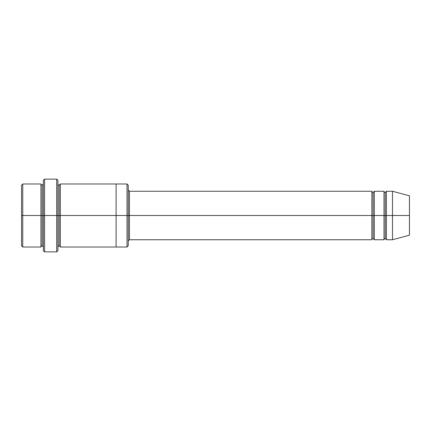 <?xml version="1.0" encoding="UTF-8"?>
<svg xmlns="http://www.w3.org/2000/svg" width="431" height="431" viewBox="0 0 431 431"><rect width="100%" height="100%" fill="white"/><g stroke="black" fill="none" stroke-linecap="round" stroke-linejoin="round"><path stroke-width="0.65" d="M129.435 215.5L129.435 239.744L129.435 215.5L128.222 215.5L128.222 185.195L128.222 245.805L128.222 215.5L127.01 215.5L127.01 183.983L127.01 215.5L129.435 215.5L129.435 191.256L129.435 215.5L373.084 215.5L373.084 192.468L373.084 238.532L373.084 215.5L371.872 215.5L371.872 191.256L371.872 239.744L371.872 191.256L371.872 239.744L371.872 215.5L129.435 215.5L129.435 239.744L129.435 215.5M43.369 215.5L43.369 180.347L43.369 215.5L44.582 215.5L44.582 179.134L44.582 215.5L44.582 179.134L44.582 215.5L56.703 215.5L56.703 179.134L56.703 215.5L57.916 215.5L57.916 180.347L57.916 215.5L59.128 215.5L59.128 185.195L59.128 245.805L59.128 215.5L57.916 215.5L57.916 180.347L57.916 250.653L57.916 215.5L56.703 215.5L56.703 179.134L56.703 251.866L56.703 215.5L44.582 215.5L44.582 251.866L44.582 215.5L42.157 215.5L42.157 185.195L42.157 245.805L42.157 215.5L40.945 215.5L40.945 183.983L40.945 215.5L42.157 215.5L42.157 245.805L42.157 185.195L42.157 215.5L43.369 215.5L43.369 250.653L43.369 215.5M21.55 215.5L21.55 185.195L21.55 215.5L22.762 215.5L22.762 183.983L22.762 215.5L22.762 183.983L22.762 215.5L40.945 215.5L40.945 183.983L40.945 247.017L40.945 215.5L40.945 247.017L40.945 215.5L22.762 215.5L22.762 247.017L22.762 215.5L21.55 215.5L21.55 245.805L21.55 215.5M392.479 215.5L392.479 191.256L392.479 215.5L392.479 191.256L392.479 215.5L409.45 215.5L409.45 195.803L409.45 235.197L409.45 215.5L392.479 215.5L392.479 239.744L392.479 215.5L392.479 239.744L392.479 215.5L386.418 215.5L386.418 191.256L386.418 215.5L392.479 215.5M383.994 215.5L385.206 215.5L385.206 192.468L385.206 238.532L385.206 215.5L383.994 215.5L383.994 191.256L383.994 239.744L383.994 191.256L383.994 239.744L383.994 215.5L374.297 215.5L374.297 239.744L374.297 215.5L373.084 215.5L373.084 238.532L373.084 192.468L373.084 215.5L374.297 215.5L374.297 191.256L374.297 215.5L383.994 215.5M385.206 215.5L385.206 238.532L385.206 192.468L385.206 215.5L386.418 215.5L386.418 239.744L386.418 215.5L385.206 215.5M59.128 215.5L59.128 245.805L59.128 185.195L59.128 215.5L60.34 215.5L60.34 247.017L60.34 215.5L59.128 215.5M127.01 215.5L127.01 183.983L127.01 247.017L127.01 215.5L116.101 215.5L116.101 183.983L116.101 215.5L127.01 215.5L127.01 247.017L127.01 215.5M116.101 215.5L116.101 183.983L116.101 247.017L116.101 215.5L60.34 215.5L60.34 183.983L60.34 215.5L116.101 215.5L116.101 183.983L116.101 215.5M374.297 215.5L374.297 239.744L374.297 215.5M60.34 215.5L60.34 247.017L60.34 215.5M386.418 215.5L386.418 191.256L386.418 215.5M22.762 215.5L22.762 247.017L22.762 215.5M56.703 215.5L56.703 251.866L56.703 215.5M44.582 215.5L44.582 251.866L44.582 215.5M409.45 235.197L392.479 239.744L386.418 239.744L385.206 238.532C384.732 238.365 384.328 238.769 383.994 239.744L374.297 239.744L373.084 238.532C372.61 238.365 372.206 238.769 371.872 239.744L129.435 239.744L128.222 240.956M43.369 180.347L44.582 179.134L56.703 179.134L57.916 180.347M128.222 185.195L127.01 183.983L60.34 183.983L59.128 185.195C58.654 185.362 58.25 184.958 57.916 183.983M21.55 185.195L22.762 183.983L40.945 183.983C41.279 184.964 41.683 185.368 42.157 185.195L43.369 183.983M43.369 247.017L42.157 245.805C41.683 245.632 41.279 246.036 40.945 247.017L22.762 247.017L21.55 245.805M409.45 195.803L392.479 191.256L386.418 191.256L385.206 192.468C384.732 192.635 384.328 192.231 383.994 191.256L374.297 191.256L373.084 192.468C372.61 192.635 372.206 192.231 371.872 191.256L129.435 191.256L128.222 190.044M128.222 245.805L127.01 247.017L60.34 247.017L59.128 245.805C58.654 245.638 58.25 246.042 57.916 247.017M57.916 250.653L56.703 251.866L44.582 251.866L43.369 250.653"/></g></svg>
